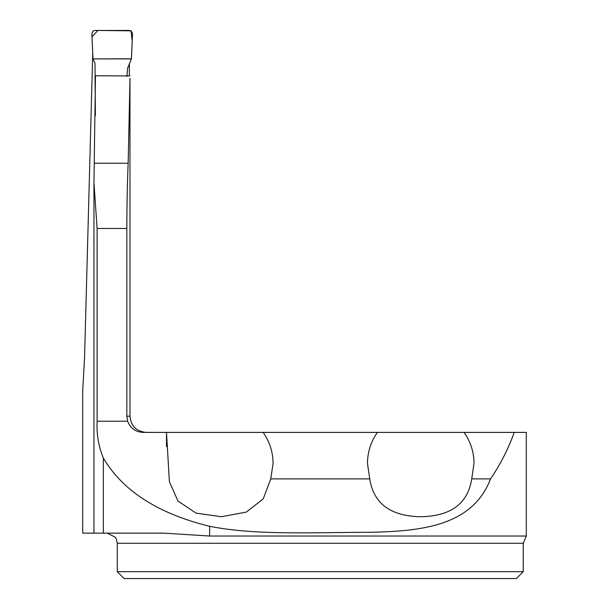 <?xml version="1.0" encoding="UTF-8"?>
<svg xmlns="http://www.w3.org/2000/svg" width="609" height="609" viewBox="0 0 609 609"><rect width="100%" height="100%" fill="white"/><g stroke="black" fill="none" stroke-linecap="round" stroke-linejoin="round"><path stroke-width="0.91" d="M129.298 75.927L129.42 63.222M166.508 432.504L166.508 446.595L166.508 432.398L263.134 432.398C269.665 441.7 272.977 452.03 273.076 463.396L270.777 478.88L263.195 498.916L246.302 512.093L221.448 516.729L196.052 513.136L177.973 501.032L169.371 481.681L166.508 432.398L143.062 432.398C135.525 431.994 130.387 428.272 127.646 421.238L126.832 416.16L126.832 228.466C126.9 203.916 127.342 182.175 128.156 163.227L129.968 79.513M523.253 571.699L516.402 578.55L124.129 578.55L117.278 571.699L523.253 571.699L523.253 543.281L526.298 536.034L209.648 536.034L163.608 533.134L82.702 533.134L82.702 390.704L84.575 357.392L92.728 53.272M95.4 115.68L95.034 76.94M126.832 228.466L97.113 228.466L93.953 182.746L95.461 75.79L129.968 75.919M97.113 228.466L97.113 421.238C96.496 434.278 98.574 446.549 103.355 458.052C122.721 490.93 158.157 513.684 209.648 526.298C256.039 535.6 315.119 532.319 368.848 532.296C422.334 531.413 472.637 525.674 490.565 478.88C500.415 464.385 508.302 448.894 514.232 432.398L377.397 432.398C370.866 441.7 367.554 452.03 367.455 463.396L369.754 478.88C373.553 503.567 390.552 516.188 420.766 516.744C450.957 516.158 467.94 503.536 471.724 478.88L490.565 478.88M270.777 478.88L369.754 478.88M263.134 432.398L377.397 432.398M526.298 536.034L526.298 432.398L514.232 432.398M471.724 478.88L474.023 463.396C473.924 452.03 470.612 441.7 464.081 432.398M95.286 109.201L95.027 63.313L92.979 58.906L131.437 58.906L127.608 68.178L126.893 76.445M92.979 58.906L91.868 33.64L93.002 31.097L94.852 30.45L129.565 30.45L131.232 30.96L132.541 33.624L131.437 58.906M131.453 58.578L131.696 52.96M131.719 52.397L132.199 41.336L131.034 30.831L97.882 30.45L92.012 36.784L92.979 58.906L131.316 58.784M126.832 416.16L129.968 416.16L129.968 78.34M93.961 181.391L93.961 184.702M127.646 421.238L97.113 421.238M94.349 163.227L128.156 163.227M523.253 543.281L117.278 543.281L117.278 571.699M209.648 536.034L209.648 526.298M103.355 533.134L103.355 458.052M129.968 416.16C130.927 426.026 136.34 431.438 146.206 432.398M93.953 182.746L93.953 533.134M117.278 543.281L116.41 539.178L115.246 537.184L107.138 533.134"/></g></svg>
